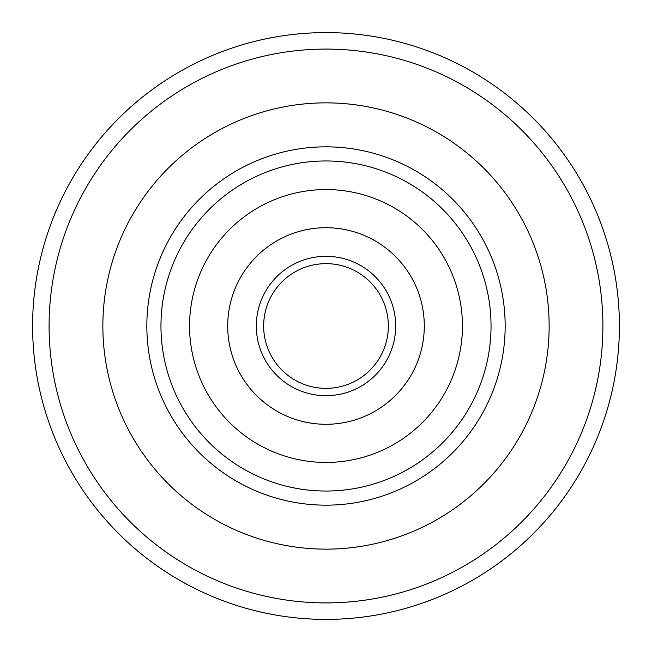 <?xml version="1.0" encoding="UTF-8"?>
<svg xmlns="http://www.w3.org/2000/svg" width="652" height="652" viewBox="0 0 652 652"><rect width="100%" height="100%" fill="white"/><g stroke="black" fill="none" stroke-linecap="round" stroke-linejoin="round"><path stroke-width="0.98" d="M146.839 326A179.161 179.161 0 0 1 326 146.839A179.161 179.161 0 0 1 505.161 326A179.161 179.161 0 0 1 326 505.161A179.161 179.161 0 0 1 146.839 326M619.4 326A293.4 293.4 0 0 1 326 619.4A293.4 293.4 0 0 1 32.6 326A293.4 293.4 0 0 1 326 32.6A293.4 293.4 0 0 1 619.4 326A293.4 293.4 0 0 1 326 619.4A293.4 293.4 0 0 1 32.6 326A293.4 293.4 0 0 1 326 32.6A293.4 293.4 0 0 1 619.4 326A293.4 293.4 0 0 1 326 619.4A293.4 293.4 0 0 1 32.6 326A293.4 293.4 0 0 1 326 32.6A293.4 293.4 0 0 1 619.4 326M387.215 337.834A62.347 62.347 0 0 0 337.834 264.785A62.347 62.347 0 0 0 264.785 314.166A62.347 62.347 0 0 1 342.382 265.845A62.347 62.347 0 0 1 387.215 337.834A62.347 62.347 0 0 1 314.166 387.215A62.347 62.347 0 0 1 264.785 314.166A62.347 62.347 0 0 1 337.834 264.785A62.347 62.347 0 0 1 387.215 337.834A62.347 62.347 0 0 0 342.382 265.845A62.347 62.347 0 0 0 267.238 305.169M192.047 300.099A136.431 136.431 0 0 0 300.099 459.953A136.431 136.431 0 0 0 459.953 351.901A136.431 136.431 0 0 1 300.099 459.953A136.431 136.431 0 0 1 192.047 300.099A136.431 136.431 0 0 1 351.901 192.047A136.431 136.431 0 0 1 459.953 351.901M422.504 344.655A98.289 98.289 0 0 1 307.345 422.504A98.289 98.289 0 0 1 229.496 307.345A98.289 98.289 0 0 1 344.655 229.496A98.289 98.289 0 0 1 422.504 344.655M549.139 326A223.139 223.139 0 0 0 326 102.861A223.139 223.139 0 0 0 102.861 326A223.139 223.139 0 0 0 326 549.139A223.139 223.139 0 0 0 549.139 326M602.913 326A276.913 276.913 0 0 1 326 602.913A276.913 276.913 0 0 1 49.087 326A276.913 276.913 0 0 1 326 49.087A276.913 276.913 0 0 1 602.913 326M488.038 357.329A165.037 165.037 0 0 1 294.671 488.038A165.037 165.037 0 0 1 163.962 294.671A165.037 165.037 0 0 1 357.329 163.962A165.037 165.037 0 0 1 488.038 357.329M394.419 339.227A69.682 69.682 0 0 1 312.773 394.419A69.682 69.682 0 0 1 257.581 312.773A69.682 69.682 0 0 1 339.227 257.581A69.682 69.682 0 0 1 394.419 339.227"/></g></svg>
